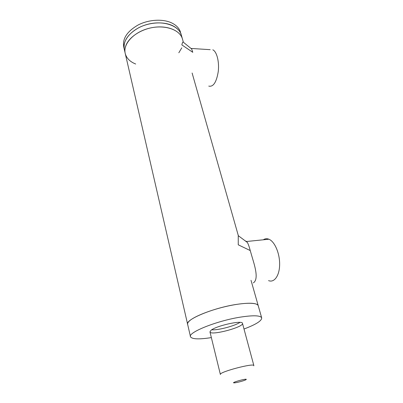 <?xml version="1.0" encoding="UTF-8"?>
<svg xmlns="http://www.w3.org/2000/svg" width="403" height="403" viewBox="0 0 403 403"><rect width="100%" height="100%" fill="white"/><g stroke="black" fill="none" stroke-linecap="round" stroke-linejoin="round"><path stroke-width="0.6" d="M181.788 47.841L178.821 52.778M183.022 41.962L191.687 49.005L192.77 52.299L181.849 44.899C182.252 43.126 182.645 42.149 183.022 41.962L183.34 42.129M192.609 74.751L192.12 73.024M210.19 49.675L190.987 48.436M181.476 35.58L181.204 34.613C178.358 25.283 162.741 20.18 147.392 24.381C132.013 28.467 121.615 40.587 124.421 49.922L125.101 52.874M135.69 64.022C130.189 61.825 126.738 58.455 125.338 53.906C122.547 44.637 133 32.557 148.44 28.457C163.845 24.24 179.496 29.278 182.322 38.547L182.594 39.504L182.322 38.547C179.814 30.638 168.091 25.535 154.697 27.228C141.307 28.865 128.819 37.086 125.761 45.882C124.779 48.682 124.638 51.357 125.338 53.906L187.581 324.077M253.351 282.876C259.713 278.866 253.532 262.293 251.462 254.792L250.243 250.555L238.249 244.812L238.249 235.367M251.024 280.322L258.192 305.56C256.998 302.416 244.193 302.452 227.811 306.053C211.454 309.63 194.871 316.098 189.637 320.758C187.954 322.244 187.299 323.488 187.677 324.496C184.453 319.922 212.95 307.877 236.576 304.391C249.437 302.532 256.646 302.925 258.192 305.56L261.658 317.755C262.046 320.662 256.162 324.415 244.006 329.014M250.243 250.555C249.376 247.21 248.439 244.53 247.427 242.51L238.364 235.75M263.3 239.795C265.033 238.606 266.907 238.415 268.922 239.226L246.127 241.543L246.636 241.488L245.22 240.863M253.819 365.833L253.845 365.526C253.678 362.912 219.867 371.798 220.37 374.327L220.391 374.503M246.278 379.445L245.895 379.742C244.253 380.734 236.49 382.815 234.309 382.85C229.609 383.052 246.963 378.11 246.278 379.445M180.735 32.975L181.204 34.613C179.934 30.855 177.068 27.872 172.595 25.656C163.779 21.379 149.558 22.15 138.823 27.671C127.59 34.134 122.789 41.549 124.421 49.922M180.463 32.003C179.189 28.23 176.323 25.233 171.854 23.001C163.049 18.694 148.858 19.45 138.153 24.971C126.955 31.439 122.169 38.874 123.812 47.277L124.179 48.879M210.93 330.359C215.907 325.851 242.163 319.977 242.455 323.256C244.671 326.904 210.945 335.956 209.978 331.976L210.93 330.359M211.358 337.603C199.158 339.497 192.216 339.245 190.523 336.848C187.38 332.722 216.24 320.959 240.017 317.186C252.958 315.171 260.172 315.363 261.658 317.755M212.809 49.806C216.809 51.564 219.423 61.835 218.25 71.613C216.471 82.293 213.308 87.119 208.764 86.106M268.922 239.226C274.665 241.483 279.808 253.286 279.637 264.479C279.546 275.707 274.236 283.042 268.549 280.609M211.711 329.805C217.902 330.41 234.848 325.951 239.946 322.38M183.289 41.952L181.204 34.613M238.39 235.866L192.115 73.024M253.845 365.526L242.455 323.256M220.365 374.387L209.938 331.805M190.433 336.465L187.677 324.496"/></g></svg>
